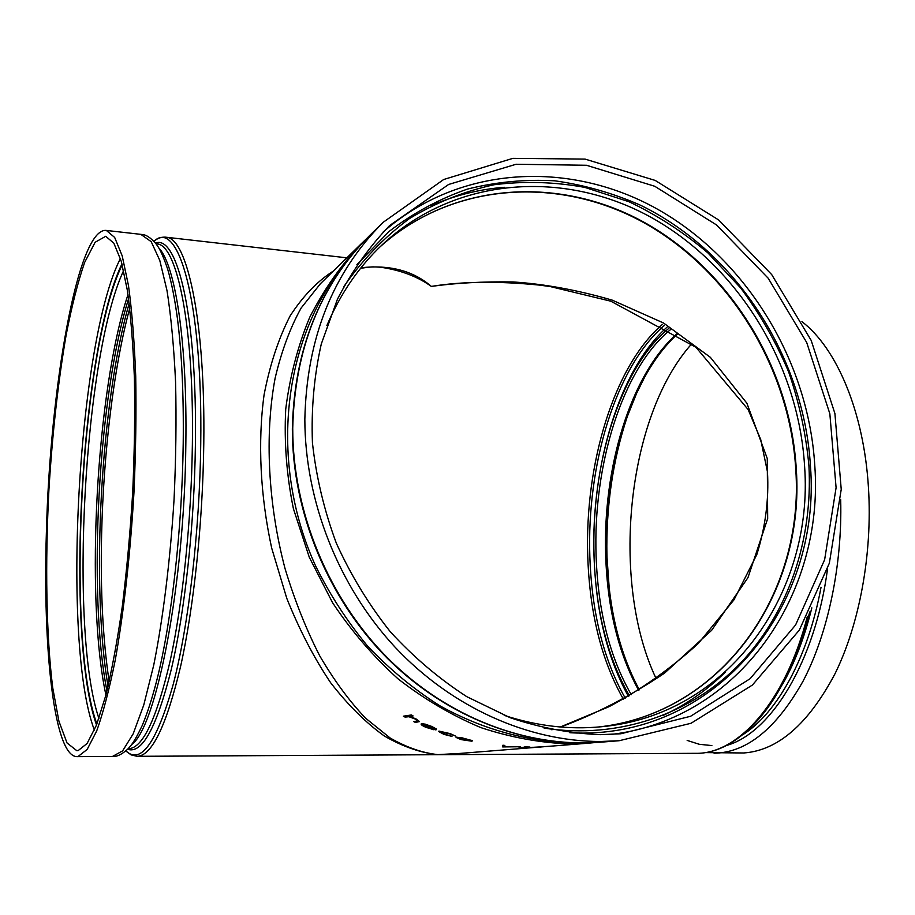 <?xml version="1.0" encoding="UTF-8"?>
<svg xmlns="http://www.w3.org/2000/svg" width="915" height="915" viewBox="0 0 915 915"><rect width="100%" height="100%" fill="white"/><g stroke="black" fill="none" stroke-linecap="round" stroke-linejoin="round"><path stroke-width="1.37" d="M333.334 271.069C317.288 281.26 302.865 296.22 290.089 315.961C278.595 338.344 269.925 364.616 264.08 394.788C257.641 442.162 260.249 495.598 271.675 548.039L286.761 598.296C299.445 629.932 314.085 658.091 330.692 682.796C348.009 705.042 365.886 722.781 384.346 736.015C402.737 746.606 420.568 752.805 437.839 754.612C422.444 752.942 406.557 747.406 390.156 738.005L365.623 718.218C349.416 701.222 334.124 680.44 319.735 655.872C306.182 629.348 294.641 600.309 285.091 568.753C268.026 504.268 264.492 434.556 275.152 378.032C281.557 351.028 290.227 327.696 301.138 308.012L320.49 283.639M459.799 753.434L437.839 754.612M544.128 746.64L554.01 745.931M530.734 747.555L532.69 747.281M519.079 747.738L526.617 747.075M504.565 746.709L518.245 746.594M520.166 746.754L502.827 746.926L502.93 745.21L504.863 745.439L504.554 746.754L518.233 746.651M456.711 737.158L471.957 740.441L472.437 740.875L471.728 741.184L461.08 739.606L456.07 737.433L460.874 737.467L472.437 740.875M456.082 737.387L456.734 737.101M440.424 731.954L444.644 734.207L451.964 736.403L443.866 734.333L438.445 731.394L450.237 733.636L455.407 736.037L449.357 733.727L440.412 731.989L444.621 734.253L450.901 735.832M421.129 723.982L425.303 724.154L436.466 729.038L435.94 729.953L423.313 724.52L426.287 727.093L433.939 729.758L425.795 727.276C422.547 725.835 420.991 724.749 421.117 724.028L421.746 723.662M422.867 724.76L426.31 727.048M409.794 716.411L416.142 718.996L419.528 721.569L415.444 722.45L413.74 721.615L417.606 720.86L415.101 718.984L408.902 716.72L405.071 717.097L403.389 716.182L411.418 714.958L413.088 715.93L409.68 716.434L416.142 718.996M539.415 285.103L539.244 285.08C498 280.985 462.029 281.42 431.331 286.406C417.446 276.49 400.53 270.097 380.56 267.226L375.573 266.94C373.549 267.203 375.619 266.082 360.556 268.324M691.683 343.891C626.569 416.462 610.156 582.066 656.169 678.69M704.722 752.599L743.712 752.976C777.819 750.563 808.22 724.223 834.903 673.966C859.494 624.179 872.533 553.895 868.484 488.153C863.989 411.864 836.619 348.066 801.94 321.645M360.99 267.763C389.813 264.584 413.26 270.794 431.331 286.406C455.922 282.952 483.166 281.465 513.063 281.946C544.494 283.993 577.548 290.055 612.215 300.131L663.512 322.984L710.36 357.319L746.892 403.229L767.262 458.518L767.674 518.599L747.955 577.651L711.641 630.309L664.507 673.165C629.863 696.395 595.207 714.341 560.529 727.013M600.332 734.665C570.251 733.453 540.227 727.814 510.238 717.737L466.787 696.67C438.983 678.701 413.488 657.05 390.282 631.716C368.779 604.598 350.8 575.1 336.343 543.213C324.162 510.433 316.19 476.967 312.438 442.826C311.157 408.822 314.108 375.893 321.279 344.04L337.418 299.274C351.68 271.583 369.088 247.004 389.618 225.547L448.659 184.453L516.071 164.265L586.458 165.272L654.751 186.271L716.548 224.953L768.188 278.229L806.71 342.507L829.848 413.774L836.093 487.706L824.632 559.706L795.593 624.991L750.117 678.701L690.596 716.273L620.827 733.773L600.332 734.665M600.549 741.493C528.378 741.527 451.758 707.661 394.983 647.077C338.504 586.24 304.935 501.168 304.844 419.31C306.639 338.287 332.786 272.59 383.282 222.231L443.672 179.512L512.812 158.364L585.062 159.096L655.197 180.427L718.675 219.977L771.688 274.557L811.205 340.46L834.915 413.546L841.228 489.376L829.345 563.205L799.344 630.092L752.416 685.038L691.042 723.273L619.158 740.727L600.549 741.493M78.175 750.575L76.826 750.7L67.024 742.946L58.915 721.192L52.75 687.943C46.185 635.445 45.052 563.251 48.918 489.777C52.349 433.721 58.08 382.218 66.097 335.267C71.736 306.182 77.924 281.889 84.66 262.376L95.126 242.269L105.705 236.299L113.837 243.161L121.203 261.13L127.345 290.261C130.731 315.012 133.087 344.417 134.402 378.49C135.043 414.621 134.471 452.593 132.698 492.407C130.239 532.255 126.762 570.342 122.267 606.656C117.303 640.957 111.802 670.615 105.74 695.64L96.441 725.172L87.108 743.472L78.175 750.575M46.368 533.033C49.89 389.882 77.546 226.954 106.346 230.431L114.672 237.454L122.198 255.845L128.5 285.697C131.966 311.054 134.368 341.204 135.717 376.145C136.358 413.191 135.775 452.136 133.933 492.956C130.33 554.204 123.731 612.65 115.256 660.024C109.343 689.269 103.155 712.911 96.704 730.925L87.154 749.454L78.038 756.522L76.803 756.636C53.939 756.03 42.73 647.969 46.368 533.033M416.119 719.041L419.505 721.615M413.74 721.615L417.572 720.917M403.389 716.182L411.418 714.958M413.088 715.93L411.395 715.004M421.735 723.708L425.303 724.154M425.292 724.211L431.914 726.487M431.903 726.544L436.466 729.038M426.287 727.093L432.738 729.095M432.715 729.141L433.927 729.804M431.262 726.67L424.205 724.52L434.922 729.163L431.262 726.67M434.945 729.118L424.377 724.543M450.889 735.889L451.964 736.403M438.445 731.394L439.063 731.062M439.051 731.119L450.237 733.636M450.226 733.693L455.407 736.037M458.484 737.684L461.812 739.537L470.47 740.555L466.661 739.045L458.484 737.684M457.992 737.89L461.812 739.537M461.823 739.48L469.944 740.761M502.575 746.903L502.93 745.21M504.863 745.496L502.93 745.268M524.101 747.017L526.205 746.914M529.888 747.029L526.205 746.972M532.69 747.338L544.128 746.686M535.469 747.383L541.222 746.995M541.222 746.937L544.07 746.72M532.93 747.418L535.458 747.326M365.428 239.799L360.887 244.122C340.712 265.533 323.647 289.952 309.682 317.368C297.764 346.213 289.781 376.831 285.72 409.234C284.05 442.231 286.612 475.377 293.406 508.694L309.27 557.224L332.58 602.745C351.509 631.178 373.354 656.558 398.105 678.896C424.16 699.151 451.758 715.393 480.901 727.619C510.49 737.399 540.159 742.843 569.885 743.964L587.945 743.22L547.936 746.411M109.171 681.629C102.869 639.985 100.353 591.01 101.611 534.715C103.452 453.154 113.803 366.48 129.758 308.195M662.437 324.379C613.69 366.091 584.594 464.694 587.762 556.526C589.649 612.993 601.521 660.538 623.367 699.163M625.231 698.134C603.523 659.749 591.731 612.524 589.843 556.457C586.652 465.037 615.704 366.881 664.324 325.477M668.945 328.245C620.21 367.75 590.793 465.266 594.018 556.023C595.928 611.529 607.732 658.102 629.44 695.743M631.27 694.668C609.722 657.267 597.998 611.037 596.1 555.965C592.863 465.644 622.211 368.619 670.787 329.377M677.249 333.529C630.355 374.487 602.505 468.594 605.707 556.4C607.549 608.841 618.529 653.459 638.624 690.253M687.165 740.418L699.3 744.295L711.87 745.576M609.196 587.968L607.022 557.384C605.947 522.534 609.058 488.404 616.333 455.018M714.066 753.228C746.697 752.679 776.366 728.637 803.096 681.092C827.869 633.821 842.406 565.55 840.691 499.682M726.236 745.553C770.476 733.521 815.036 662.437 827.503 569.21M821.041 587.236C808.117 657.656 776.824 713.426 742.74 734.768M782.359 684.637C794.712 662.975 804.537 637.378 811.834 607.835M734.608 740.315C767.479 718.71 792.516 675.922 809.729 611.975C788.227 699.849 739.823 754.395 695.526 753.32C737.742 754.498 785.356 702.4 807.362 616.401M628.399 696.338C607.377 658.148 595.939 611.609 594.075 556.732C590.907 466.398 619.238 369.523 667.081 327.113M504.44 187.3C479.128 189.233 454.766 195.353 431.365 205.646M663.249 715.381C686.399 704.493 707.009 690.15 725.092 672.342M796.29 469.235C790.583 369.511 732.126 272.613 646.859 223.843C561.73 175.406 453.325 180.735 379.634 247.222C453.165 180.884 561.318 175.634 646.402 224.095C731.623 272.899 790.08 369.877 795.764 469.589C804.628 593.698 721.672 713.837 597.918 727.059C722.026 713.803 805.2 593.355 796.29 469.235M326.861 325.603C340.311 293.818 358.783 266.86 382.264 244.705C455.979 175.943 565.916 169.458 652.441 218.102C739.114 267.054 798.726 365.314 804.605 466.444C813.881 592.817 728.34 715.324 601.555 726.727C569.427 729.873 536.956 726.087 504.165 715.347M544.116 728.123C619.238 739.652 691.694 713.734 740.338 663.306C788.73 612.41 812.817 539.576 808.94 466.044C806.012 434.019 799.252 402.657 788.661 371.97C776.012 342.038 760.045 314.085 740.773 288.088L707.981 252.986C683.631 232.273 657.302 215.197 628.994 201.746L584.925 187.415C554.616 181.856 524.318 180.964 494.02 184.75C464.179 191.281 435.952 202.581 409.348 218.639C384.14 237.317 362.18 260.135 343.48 287.081M356.907 264.629L389.081 231.449C413.26 212.978 439.372 198.864 467.416 189.096C496.124 181.902 525.29 179.146 554.902 180.827C584.376 184.967 612.981 193.122 640.706 205.315C736.552 252.174 804.102 357.342 810.45 466.158C821.716 606.714 715.13 741.047 569.873 732.743M611.666 734.39C739.697 719.007 824.221 593.984 814.796 465.758C808.643 362.454 748.447 262.056 660.447 210.862C572.596 160.022 460.348 164.151 383.133 232.044M564.075 742.351C521.939 740.189 479.403 727.825 439.577 705.625C413.672 689.121 389.767 669.38 367.853 646.379C347.403 621.765 329.983 594.956 315.595 565.928C268.221 461.938 282.861 338.276 345.859 262.685M292.731 428.357C294.584 349.141 320.307 284.794 369.889 235.315C319.987 285.206 294.138 349.759 292.343 428.963C292.32 512.411 328.039 598.742 387.434 658.4C447.103 717.806 527.051 747.967 600.503 742.214C527.566 747.944 447.778 717.932 388.017 658.377C328.519 598.593 292.686 511.897 292.731 428.357M695.526 753.32L137.101 756.316C151.856 755.893 166.347 726.007 180.552 666.623C193.786 607.606 202.844 522.362 203.782 443.592C205.475 321.337 187.255 237.877 166.244 237.248L165.249 237.134M129.187 303.403C100.844 401.045 90.619 585.92 108.073 686.33M106.952 690.894C87.474 592.302 98.42 394.365 128.58 298.77M127.997 294.596C96.464 389.184 84.946 597.243 105.911 694.988M98.912 718.458C68.819 630.046 84.066 354.826 123.628 270.565M122.221 264.847C81.115 347.551 65.079 636.966 96.887 724.017M96.521 724.955C64.885 636.577 80.875 347.906 121.97 263.875M120.414 258.522C77.947 341.112 61.225 643.016 94.394 730.124M153.914 241.331C178.162 217.759 202.798 300.955 200.74 443.706C199.699 531.146 188.559 625.791 173.175 684.534C156.602 742.854 140.819 764.974 125.847 750.895M127.597 749.259C142.008 754.269 156.534 727.78 171.185 669.814C184.807 611.952 194.38 524.981 195.398 444.621C197.308 316.464 177.258 234 155.47 243.127M131.6 744.627C156.305 727.562 184.556 584.879 185.837 444.29C187.403 342.21 175.211 264.835 158.936 248.137M175.222 303.288L177.43 318.546C181.845 353.293 183.778 394.971 183.206 443.603C182.154 528.332 171.62 621.091 157.22 678.633L154.189 690.276M156.053 243.813L157.003 243.916C177.007 244.442 194.163 325.854 192.367 444.724C191.361 521.253 182.668 604.026 170.041 661.408C156.488 719.167 142.694 748.253 128.672 748.664L128.191 748.664M140.83 234.354L151.204 241.686L159.782 260.398L167.022 290.673C171.048 316.35 173.907 346.819 175.577 382.07C176.458 419.402 175.955 458.507 174.056 499.407C170.236 560.666 163.053 618.689 153.72 665.194L143.769 704.996L133.213 733.773L122.621 750.872L112.499 756.442C116.708 756.911 121.752 754.509 127.631 749.225C130.239 746.423 133.67 743.483 142.111 725.767C147.395 713.277 152.428 697.562 157.22 678.633M360.887 244.122L319.735 284.382M535.538 747.395L459.868 753.434M639.333 689.819C619.581 653.138 608.772 608.75 606.919 556.64C605.913 507.253 612.684 460.622 627.232 416.748L636.611 393.324L644.469 377.518C654.225 359.664 665.319 345.115 677.74 333.861M587.945 743.22L594.19 742.637M383.282 222.231L369.889 235.315M619.158 740.727L600.503 742.214M153.869 241.286C157.666 238.072 161.783 236.722 166.244 237.248L346.888 257.824M137.101 756.316L131.085 754.875L125.801 750.929M176.824 313.959L177.43 318.546C174.799 298.919 171.54 282.472 167.685 269.193C161.257 250.23 158.169 246.844 155.916 243.699C150.678 237.648 145.977 234.572 141.802 234.469L106.346 230.431M76.803 756.636L112.499 756.442M551.802 729.793L553.129 729.369M560.323 726.99L609.081 706.666C640.877 689.738 670.615 668.671 698.305 643.474L734.024 599.771L756.796 554.627C765.443 526.994 769 499.407 767.468 471.865L760.708 439.52L748.173 409.6L695.949 347.277L610.843 301.207L550.304 286.578L539.244 285.08"/></g></svg>
